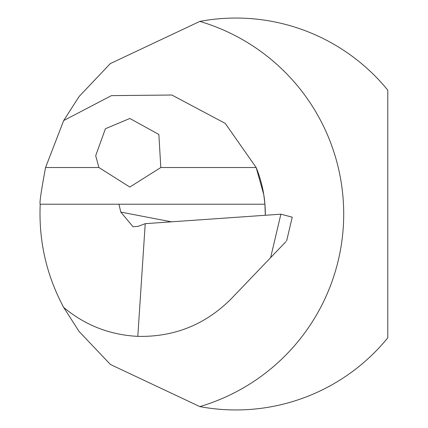 <?xml version="1.0" encoding="UTF-8"?>
<svg xmlns="http://www.w3.org/2000/svg" width="428" height="428" viewBox="0 0 428 428"><rect width="100%" height="100%" fill="white"/><g stroke="black" fill="none" stroke-linecap="round" stroke-linejoin="round"><path stroke-width="0.64" d="M160.81 167.525L158.863 134.467L129.861 118.47L105.416 128.716L95.695 155.701L98.905 167.525L129.828 187.057L160.81 167.525L256.153 167.525L263.771 194.628L264.921 204.204L40.216 204.204C39.333 203.728 41.115 191.503 45.561 167.525L63.692 120.546L111.441 95.626L171.885 95.021L225.256 123.408L256.153 167.525A122.472 122.472 0 0 1 265.307 215.268L264.921 204.204M63.692 120.546L79.057 96.562L110.333 63.585L199.828 21.4A200.85 200.85 0 0 1 199.828 406.6L110.413 364.485L79.084 331.47L63.692 307.454C85.188 325.307 109.894 334.942 137.805 336.365C174.335 337.146 205.499 324.59 231.297 298.712L270.63 257.64L280.875 214.182L145.22 223.667L138.399 226.289L133.006 226.733L120.771 212.053L118.968 204.204M137.805 336.365L145.22 223.667M63.692 307.454C46.417 275.183 38.59 240.766 40.216 204.204M199.828 406.6A195.954 195.954 0 0 0 387.784 337.836L387.784 90.164A195.954 195.954 0 0 0 199.828 21.4M285.941 241.649L270.63 257.64M280.875 214.182L292.233 217.173L286.632 240.932M45.561 167.525L98.905 167.525M265.307 215.268A122.472 122.472 0 0 0 256.153 167.525M120.771 212.053A6123.546 1786.36 176 0 0 171.516 221.827"/></g></svg>
